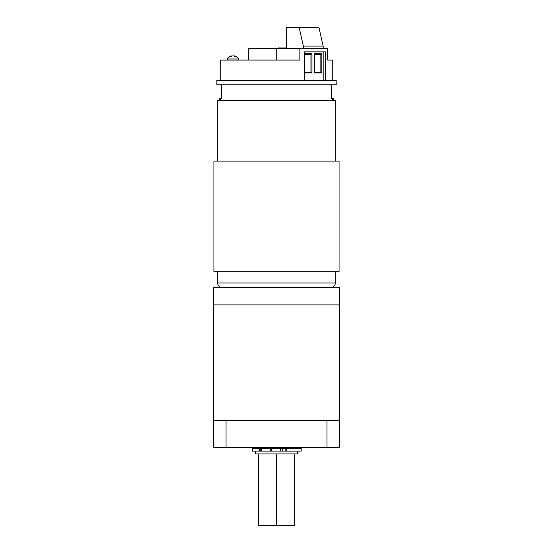 <?xml version="1.0" encoding="UTF-8"?>
<svg xmlns="http://www.w3.org/2000/svg" width="553" height="553" viewBox="0 0 553 553"><rect width="100%" height="100%" fill="white"/><g stroke="black" fill="none" stroke-linecap="round" stroke-linejoin="round"><path stroke-width="0.83" d="M321.231 304.897L213.244 304.897L213.244 287.463L339.756 287.463L339.756 304.897L321.231 304.897M321.314 420.584L242.207 420.584M238.64 420.584L231.686 420.584M339.756 420.584L339.756 304.897L213.244 304.897L213.244 420.584L339.756 420.584L339.756 447.356L339.756 420.584M339.756 447.356L213.244 447.356L213.244 420.584L213.244 447.356M255.417 447.716L297.583 447.716M259.882 448.317L259.882 451.13L252.258 451.13L252.258 448.317L261.534 448.317L261.534 451.13L280.634 451.13L280.634 448.317L301.178 448.317L301.178 451.13L285.12 451.13L285.12 448.317M255.417 451.13L255.417 453.944L297.583 453.944L297.583 451.13M258.686 453.944L258.686 525.35L294.314 525.35L294.314 453.944M276.5 453.944L276.5 525.35M261.534 448.317L280.634 448.317M282.783 448.317L282.783 451.13L285.12 451.13M282.783 451.13L280.634 451.13M270.258 448.317L270.258 451.13L271.267 451.13L271.267 448.317M261.534 451.13L260.152 451.13L260.152 448.317M247.938 447.356L247.938 447.716L305.062 447.716L305.062 447.356M219.479 100.522L219.479 98.738L220.419 98.738L220.419 100.522M222.161 287.463A4.465 4.465 0 0 1 217.695 283.005L217.695 271.8M217.695 161.117L217.695 100.522L335.305 100.522L335.305 161.117M217.695 283.005L335.305 283.005L335.305 271.8M335.305 283.005A4.465 4.465 0 0 1 330.839 287.463M339.051 161.117L213.949 161.117L213.949 271.8L339.051 271.8L339.051 161.117M333.521 100.522L333.521 98.738L332.581 98.738L332.581 100.522M248.47 60.07L248.47 48.284L276.756 48.284L276.756 60.07M318.687 80.489L336.162 80.489L336.162 84.775L216.838 84.775L216.838 80.489L318.687 80.489M276.756 48.284L327.646 48.284L327.646 60.07L332.733 60.07L332.733 80.489M304.378 80.489L304.378 51.858L325.337 51.858L325.337 80.489M299.871 48.284L299.871 60.07L220.267 60.07L220.267 80.489M281.615 48.284L281.615 47.931L277.917 47.931L277.917 48.284M277.917 47.931L277.848 48.284M278.159 47.931L278.159 48.284M279.576 47.931L279.576 48.284M279.714 47.931L279.714 48.284M281.595 47.931L281.595 48.284M282.452 48.284L282.452 47.931L281.691 48.284M286.502 48.284L286.502 47.931L282.818 47.931L282.818 48.284L282.673 47.931L282.673 48.284M283.482 47.931L283.482 48.284M283.668 47.931L283.668 48.284M283.71 47.931L283.71 48.284M284.781 47.931L284.781 48.284L284.816 47.931M285.521 47.931L285.521 48.284M303.348 46.099L323.152 46.099L318.998 27.65L299.194 27.65L303.348 46.099L303.348 48.284M323.152 46.099L323.152 48.284M323.152 51.858L323.152 80.489M299.194 27.65L286.572 27.65L286.572 48.284M321.86 53.676L321.86 72.955L314.539 72.955L314.539 53.676L321.86 53.676L320.851 54.394L314.539 54.394M304.634 53.676L311.961 53.676L311.961 72.955L304.634 72.955L304.634 53.676M314.539 72.243L320.851 72.243L320.851 54.394M304.634 72.243L310.945 72.243L310.945 54.394L304.634 54.394M321.86 72.955L320.851 72.243M310.945 72.243L311.961 72.955M311.961 53.676L310.945 54.394M234.555 56.358L234.652 55.86A6.816 2.571 100.8 0 1 235.08 56.088A6.816 4.749 104 0 1 235.813 56.62L234.935 56.62A6.816 4.749 -104 0 0 234.064 56.088A6.816 6.201 -114.7 0 0 232.924 55.86A6.816 6.201 114.7 0 0 231.783 56.088A6.816 4.749 104 0 0 230.919 56.62L230.034 56.62A6.816 4.749 -104 0 1 230.774 56.088A6.816 2.571 -100.8 0 1 231.202 55.86A6.83 6.83 0 0 0 227.069 58.964L227.691 60.07M234.652 55.86A6.83 6.83 0 0 1 238.785 58.964L227.069 58.964M230.85 56.62L230.774 56.088M231.292 56.358L231.202 55.86M234.997 56.62L235.08 56.088M326.996 447.356L326.996 420.584M226.004 447.356L226.004 420.584M259.101 451.13L259.101 448.317M286.537 448.317L286.537 451.13M331.558 84.775L331.558 98.738M221.442 84.775L221.442 98.738M238.785 58.964L238.156 60.07"/></g></svg>
